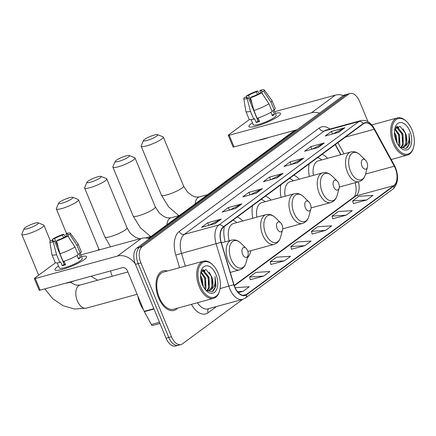 <?xml version="1.0" encoding="UTF-8"?>
<svg xmlns="http://www.w3.org/2000/svg" width="436" height="436" viewBox="0 0 436 436"><rect width="100%" height="100%" fill="white"/><g stroke="black" fill="none" stroke-linecap="round" stroke-linejoin="round"><path stroke-width="0.65" d="M242.792 220.981A22.667 12.971 74.7 0 0 237.271 216.965M224.311 226.535A22.667 12.971 74.7 0 0 225.183 241.871M271.067 200.097A22.667 12.971 74.7 0 0 265.546 196.075M252.586 205.65A22.667 12.971 74.7 0 0 252.809 218.245M299.341 179.207A22.667 12.971 74.7 0 0 293.82 175.19M280.86 184.766A22.667 12.971 74.7 0 0 281.084 197.361M327.616 158.323A22.667 12.971 74.7 0 0 322.1 154.306M309.14 163.876A22.667 12.971 74.7 0 0 309.358 176.476M340.723 154.742L335.208 144.621M247.337 257.949A22.667 12.971 74.7 0 0 250.902 250.689M367.979 121.693L359.542 101.332A12.829 7.341 74.7 0 0 349.983 93.517L344.565 94.999A12.829 7.341 74.7 0 0 343.116 95.707L136.817 248.089A12.829 7.341 74.7 0 0 135.465 264.325L166.072 338.211A12.829 7.341 74.7 0 0 175.632 346.021L178.34 345.279A12.829 7.341 74.7 0 1 168.776 337.469A12.829 7.341 74.7 0 0 178.34 345.279L181.049 344.544A12.829 7.341 74.7 0 0 182.499 343.83L242.678 299.379M347.274 94.258A12.829 7.341 74.7 0 0 345.819 94.972L139.525 247.348A12.829 7.341 74.7 0 0 138.174 263.584L168.776 337.469L138.174 263.584A12.829 7.341 74.7 0 1 139.525 247.348L345.819 94.972A12.829 7.341 74.7 0 1 347.274 94.258M167.424 271.012A20.53 11.745 74.7 0 0 163.14 270.849A20.53 11.745 74.7 0 0 158.655 297.962A20.53 11.745 74.7 0 0 173.959 310.459A20.53 11.745 74.7 0 0 177.561 308.143A20.53 11.745 74.7 0 1 173.959 310.459A20.53 11.745 74.7 0 1 158.655 297.962A20.53 11.745 74.7 0 1 163.14 270.849A20.53 11.745 74.7 0 1 167.424 271.012M395.283 168.296A13.685 7.832 -105.3 0 1 393.844 185.611L246.493 294.458A13.685 7.832 -105.3 0 1 244.939 295.216A13.685 7.832 -105.3 0 1 233.947 284.648L221.221 242.247A13.685 7.832 -105.3 0 1 223.461 227.167L363.401 123.797A13.685 7.832 -105.3 0 1 364.948 123.039A13.685 7.832 -105.3 0 1 374.153 129.285L394.291 166.209A13.685 7.832 -105.3 0 1 395.283 168.296M395.452 168.176A14.028 8.028 74.7 0 0 394.433 166.034L374.295 129.111A14.028 8.028 74.7 0 0 363.27 123.486L223.33 226.856A14.028 8.028 74.7 0 0 221.041 242.312L233.761 284.713A14.028 8.028 74.7 0 0 246.618 294.769L393.975 185.921A14.028 8.028 74.7 0 0 395.452 168.176M250.297 279.689L263.709 276.081L269.895 271.514L255.807 272.429L249.621 276.996L250.308 279.738M270.903 264.461L284.321 260.859L290.501 256.292L276.413 257.207L270.233 261.774L270.92 264.516M353.34 203.574L366.752 199.966L372.938 195.399L358.85 196.314L352.67 200.882L353.356 203.623M332.733 218.796L346.146 215.188L352.326 210.621L338.243 211.536L332.058 216.103L332.744 218.85M312.122 234.018L325.539 230.41L331.72 225.843L317.631 226.758L311.451 231.325L312.138 234.072M291.515 249.239L304.928 245.637L311.108 241.07L297.025 241.985L290.839 246.553L291.526 249.294M349.983 93.517A12.829 7.341 74.7 0 0 348.528 94.231L142.234 246.613A12.829 7.341 74.7 0 0 140.883 262.843L171.484 336.728A12.829 7.341 74.7 0 0 181.049 344.544M235.68 208.419L222.147 212.114L228.328 207.547L241.866 203.852L235.68 208.419M215.073 223.641L201.536 227.336L207.721 222.769L221.254 219.074L215.073 223.641M297.51 162.748L283.972 166.443L290.158 161.876L303.69 158.181L297.51 162.748M318.117 147.526L304.584 151.221L310.764 146.654L324.302 142.959L318.117 147.526M338.728 132.304L325.191 135.999L331.376 131.432L344.909 127.737L338.728 132.304M256.292 193.192L242.754 196.892L248.94 192.325L262.472 188.63L256.292 193.192M276.898 177.97L263.366 181.665L269.546 177.098L283.084 173.403L276.898 177.97M238.345 292.605L243.103 291.303L249.283 286.735L235.108 287.716M269.546 177.098L270.62 179.686M271.154 179.539L282.632 173.583A3.423 2.741 53.5 0 1 283.084 173.403M248.94 192.325L250.008 194.908M250.547 194.761L262.025 188.804A3.423 2.741 53.5 0 1 262.472 188.63M331.376 131.432L332.445 134.016M332.979 133.874L344.462 127.912A3.423 2.741 53.5 0 1 344.909 127.737M310.764 146.654L311.838 149.243M312.372 149.096L323.85 143.133A3.423 2.741 53.5 0 1 324.302 142.959M290.158 161.876L291.226 164.465M291.76 164.318L303.243 158.355A3.423 2.741 53.5 0 1 303.69 158.181M207.721 222.769L208.79 225.358M209.329 225.21L220.807 219.248A3.423 2.741 53.5 0 1 221.254 219.074M228.328 207.547L229.401 210.13M229.935 209.989L241.413 204.026A3.423 2.741 53.5 0 1 241.866 203.852M304.928 245.637L290.839 246.553M325.539 230.41L311.451 231.325M346.146 215.188L332.058 216.103M366.752 199.966L352.67 200.882M284.321 260.859L270.233 261.774M263.709 276.081L249.621 276.996M243.103 291.303L237.522 291.668M251.18 123.688A17.108 3.036 157.5 0 1 252.455 122.805A17.108 3.036 157.5 0 0 251.18 123.688A17.108 3.036 157.5 0 0 250.068 127.089A17.108 3.036 157.5 0 0 263.486 123.753A17.108 3.036 157.5 0 0 278.255 116.298A17.108 3.036 157.5 0 1 261 124.663A17.108 3.036 157.5 0 1 248.912 126.538A17.108 3.036 157.5 0 1 251.18 123.688M275.378 113.311A17.108 3.036 157.5 0 1 280.097 114.652A17.108 3.036 157.5 0 1 278.255 116.298A17.108 3.036 157.5 0 0 280.522 113.447A17.108 3.036 157.5 0 0 275.378 113.311M343.399 95.511A17.108 13.701 -126.5 0 0 335.349 95.141L274.707 111.698M319.479 113.169A17.108 13.701 -126.5 0 0 311.44 112.799L229.211 135.253L234.045 146.916L297.09 129.705M234.045 146.916A2.136 0.382 157.5 0 1 233.097 146.976L228.268 135.307A2.136 0.382 -22.5 0 1 228.551 134.953L249.474 119.497M228.268 135.307A2.136 0.382 -22.5 0 0 229.211 135.253M257.322 119.268A8.556 1.521 -22.5 0 1 258.226 118.685L257.949 118.003M252.215 104.166L248.564 95.353A8.556 1.521 157.5 0 1 256.384 91.838L257.469 94.459M260.641 93.015L259.769 90.917A8.556 1.521 157.5 0 1 261.987 91.053A8.556 1.521 157.5 0 1 261.671 91.778L262.701 94.269M274.021 110.046L276.179 115.246A12.404 2.202 157.5 0 1 274.533 117.311A12.404 2.202 157.5 0 1 262.02 123.377A12.404 2.202 157.5 0 1 253.256 124.74L251.136 119.622M259.769 90.917L261.039 89.98A11.118 1.973 157.5 0 1 264.32 89.996L271.906 100.498A14.116 2.507 157.5 0 1 271.96 100.591L275.181 108.368A14.116 2.507 157.5 0 1 274.206 109.997L272.838 110.368L274.446 114.259A12.404 2.202 157.5 0 1 273.563 114.979A12.404 2.202 157.5 0 1 272.386 115.78L270.93 112.265M259.251 120.805A8.556 1.521 -22.5 0 1 258.068 121.066L248.406 97.735L247.136 98.672L250.504 111.42L253.725 119.197L254.559 118.581L256.172 122.467A12.404 2.202 157.5 0 0 259.556 121.546L258.074 117.965M268.914 137.4A14.541 2.583 157.5 0 1 259.365 140.005M272.146 111.518A14.116 2.507 157.5 0 1 257.109 118.276L253.888 110.499L250.52 97.751L251.785 96.814A8.556 1.521 157.5 0 0 259.611 93.299L261.687 92.732L268.925 103.741L272.146 111.518M253.725 119.197A14.116 2.507 157.5 0 1 249.098 119.17L245.877 111.393A14.116 2.507 157.5 0 1 245.85 111.294L243.789 98.503A11.118 1.973 157.5 0 1 244.422 97.446L246.504 96.879L246.923 97.887M274.206 109.997L270.985 102.22L263.753 91.206L261.671 91.778M271.96 100.591A14.116 2.507 157.5 0 1 270.985 102.22M268.925 103.741A14.116 2.507 157.5 0 1 253.888 110.499M250.504 111.42A14.116 2.507 157.5 0 1 245.877 111.393M264.32 89.996A11.118 1.973 157.5 0 1 263.753 91.206M261.687 92.732A11.118 1.973 157.5 0 1 250.52 97.751M247.136 98.672A11.118 1.973 157.5 0 1 243.789 98.503M248.406 97.735A8.556 1.521 157.5 0 1 246.182 97.599A8.556 1.521 157.5 0 1 246.504 96.879M248.564 95.353L246.482 95.92L246.82 97.642M246.482 95.92A11.118 1.973 157.5 0 1 257.654 90.906L256.384 91.838M259.213 93.527L257.654 90.906M258.226 118.685L257.196 118.968M274.446 114.259L272.031 114.919M258.068 121.066L256.172 122.467M394.226 142.866A18.394 10.524 74.7 0 0 404.821 154.11A18.394 10.524 74.7 0 0 413.639 147.095A18.394 10.524 74.7 0 0 411.949 129.775A18.394 10.524 74.7 0 0 406.695 121.677A18.394 10.524 74.7 0 0 393.915 122.173A18.394 10.524 74.7 0 0 394.226 142.866M406.695 121.677L406.189 121.175A19.244 11.014 74.7 0 0 397.343 117.938A19.244 11.014 74.7 0 0 393.136 143.357A19.244 11.014 74.7 0 0 407.48 155.069A19.244 11.014 74.7 0 0 413.453 147.782L413.639 147.095M394.455 132.266L396.21 135.798L397.191 143.275M394.526 134.065L395.365 136.027L396.411 141.635M394.983 128.566L399.594 134.877L399.943 145.352L399.398 146.572M394.733 129.17L398.749 135.106L398.935 146M395.899 127.203L397.479 127.279L402.978 133.95L403.327 144.425L401.273 147.51M395.746 127.372L396.635 127.508L402.134 134.179L402.477 144.659L400.793 147.417M399.812 147.041L406.047 148.562L409.96 142.823L409.017 133.378C409.878 140.043 408.336 144.507 404.39 146.785A10.693 6.12 74.7 0 0 405.518 133.258L405.862 143.733L402.63 147.504M404.39 146.785L403.06 147.412L399.91 147.123M409.889 131.296A14.116 8.077 74.7 0 0 401.779 122.669A14.116 8.077 74.7 0 0 395.005 127.982A14.116 8.077 74.7 0 0 396.286 141.34A14.116 8.077 74.7 0 0 400.368 147.608A14.116 8.077 74.7 0 0 410.14 147.15A14.116 8.077 74.7 0 0 409.889 131.296M405.518 133.258L399.916 126.26L394.749 129.105M409.017 133.378L409.077 144.627L407.06 147.984M403.158 128.833L405.153 132.838L406.488 140.817M396.716 126.516L397.812 127.388M400.046 130.184L401.769 133.759L403.109 141.738M396.662 131.105L398.384 134.686L399.725 142.665M394.564 134.522L396.264 141.297M397.043 126.336L398.94 127.993M395.065 128.407L395.556 128.92M144.529 139.433A7.701 1.368 -22.5 0 0 143.531 140.441A7.701 1.368 -22.5 0 0 148.327 140.081A7.701 1.368 -22.5 0 0 156.715 136.108A7.701 1.368 -22.5 0 0 157.521 134.642A7.701 1.368 -22.5 0 0 151.657 135.896A7.701 1.368 -22.5 0 0 144.529 139.433M157.521 134.642L162.966 136.795A11.974 2.126 157.5 0 1 163.298 137.078A11.974 2.126 157.5 0 1 161.707 139.073A11.974 2.126 157.5 0 1 149.63 144.926A11.974 2.126 157.5 0 1 141.166 146.24A11.974 2.126 157.5 0 1 141.204 145.815L143.531 140.441M361.978 166.056A5.134 2.938 74.7 0 0 364.937 169.195A5.134 2.938 74.7 0 0 367.395 167.233A5.134 2.938 74.7 0 0 366.927 162.399A5.134 2.938 74.7 0 0 365.461 160.143A5.134 2.938 74.7 0 0 361.891 160.279A5.134 2.938 74.7 0 0 361.978 166.056M321.692 159.941A20.318 11.625 74.7 0 0 317.762 157.51M339.295 187.055L358.986 181.681A15.396 8.807 74.7 0 1 347.508 172.307A15.396 8.807 74.7 0 1 350.871 151.973L318.438 160.83A15.396 8.807 74.7 0 0 313.413 175.365M116.254 160.317A7.701 1.368 -22.5 0 0 115.257 161.325A7.701 1.368 -22.5 0 0 120.053 160.966A7.701 1.368 -22.5 0 0 128.435 156.993A7.701 1.368 -22.5 0 0 129.247 155.532A7.701 1.368 -22.5 0 0 123.383 156.78A7.701 1.368 -22.5 0 0 116.254 160.317M129.247 155.532L134.691 157.685A11.974 2.126 157.5 0 1 135.018 157.963A11.974 2.126 157.5 0 1 133.432 159.958A11.974 2.126 157.5 0 1 121.355 165.816A11.974 2.126 157.5 0 1 112.891 167.13A11.974 2.126 157.5 0 1 112.924 166.699L115.257 161.325M333.704 186.94A5.134 2.938 74.7 0 0 336.663 190.08A5.134 2.938 74.7 0 0 339.121 188.123A5.134 2.938 74.7 0 0 338.652 183.284A5.134 2.938 74.7 0 0 337.186 181.027A5.134 2.938 74.7 0 0 333.616 181.163A5.134 2.938 74.7 0 0 333.704 186.94M293.412 180.826A20.318 11.625 74.7 0 0 289.488 178.395M311.021 207.939L330.706 202.566A15.396 8.807 74.7 0 1 319.234 193.192A15.396 8.807 74.7 0 1 322.596 172.858L290.158 181.714A15.396 8.807 74.7 0 0 285.139 196.255M87.979 181.207A7.701 1.368 -22.5 0 0 86.982 182.21A7.701 1.368 -22.5 0 0 91.778 181.856A7.701 1.368 -22.5 0 0 100.16 177.877A7.701 1.368 -22.5 0 0 100.972 176.417A7.701 1.368 -22.5 0 0 95.108 177.67A7.701 1.368 -22.5 0 0 87.979 181.207M100.972 176.417L106.417 178.569A11.974 2.126 157.5 0 1 106.744 178.847A11.974 2.126 157.5 0 1 105.158 180.842A11.974 2.126 157.5 0 1 93.075 186.701A11.974 2.126 157.5 0 1 84.617 188.014A11.974 2.126 157.5 0 1 84.649 187.584L86.982 182.21M305.429 207.825A5.134 2.938 74.7 0 0 308.383 210.964A5.134 2.938 74.7 0 0 310.846 209.008A5.134 2.938 74.7 0 0 310.372 204.173A5.134 2.938 74.7 0 0 308.906 201.912A5.134 2.938 74.7 0 0 305.342 202.048A5.134 2.938 74.7 0 0 305.429 207.825M265.137 201.715A20.318 11.625 74.7 0 0 261.213 199.279M282.746 228.829L302.431 223.45A15.396 8.807 74.7 0 1 290.959 214.081A15.396 8.807 74.7 0 1 294.322 193.748L261.883 202.604A15.396 8.807 74.7 0 0 256.864 217.139M59.705 202.091A7.701 1.368 -22.5 0 0 58.702 203.1A7.701 1.368 -22.5 0 0 63.498 202.74A7.701 1.368 -22.5 0 0 71.886 198.767A7.701 1.368 -22.5 0 0 72.698 197.301A7.701 1.368 -22.5 0 0 66.833 198.554A7.701 1.368 -22.5 0 0 59.705 202.091M72.698 197.301L78.142 199.454A11.974 2.126 157.5 0 1 78.469 199.732A11.974 2.126 157.5 0 1 76.878 201.732A11.974 2.126 157.5 0 1 64.801 207.585A11.974 2.126 157.5 0 1 56.342 208.899A11.974 2.126 157.5 0 1 56.375 208.468L58.702 203.1M277.154 228.709A5.134 2.938 74.7 0 0 280.108 231.848A5.134 2.938 74.7 0 0 282.572 229.892A5.134 2.938 74.7 0 0 282.097 225.058A5.134 2.938 74.7 0 0 280.631 222.796A5.134 2.938 74.7 0 0 277.067 222.938A5.134 2.938 74.7 0 0 277.154 228.709M236.862 222.6A20.318 11.625 74.7 0 0 232.933 220.164M247.888 251.512L274.157 244.34A15.396 8.807 74.7 0 1 262.685 234.966A15.396 8.807 74.7 0 1 266.047 214.632L233.609 223.488A15.396 8.807 74.7 0 0 229.194 240.776M25.163 227.603A7.701 1.368 -22.5 0 0 24.165 228.611A7.701 1.368 -22.5 0 0 28.961 228.251A7.701 1.368 -22.5 0 0 37.343 224.278A7.701 1.368 -22.5 0 0 38.155 222.818A7.701 1.368 -22.5 0 0 32.291 224.066A7.701 1.368 -22.5 0 0 25.163 227.603M38.155 222.818L43.6 224.971A11.974 2.126 157.5 0 1 43.927 225.249A11.974 2.126 157.5 0 1 42.341 227.243A11.974 2.126 157.5 0 1 30.264 233.097A11.974 2.126 157.5 0 1 21.8 234.415A11.974 2.126 157.5 0 1 21.833 233.985L24.165 228.611M242.612 254.226A5.134 2.938 74.7 0 0 245.566 257.365A5.134 2.938 74.7 0 0 248.03 255.403A5.134 2.938 74.7 0 0 247.555 250.569A5.134 2.938 74.7 0 0 246.089 248.313A5.134 2.938 74.7 0 0 242.525 248.449A5.134 2.938 74.7 0 0 242.612 254.226M57.252 266.936A17.108 3.036 157.5 0 1 58.528 266.053A17.108 3.036 157.5 0 0 57.252 266.936A17.108 3.036 157.5 0 0 56.135 270.336A17.108 3.036 157.5 0 0 69.553 267.001A17.108 3.036 157.5 0 0 84.322 259.545A17.108 3.036 157.5 0 1 67.068 267.911A17.108 3.036 157.5 0 1 54.98 269.786A17.108 3.036 157.5 0 1 57.252 266.936M81.445 256.559A17.108 3.036 157.5 0 1 86.165 257.894A17.108 3.036 157.5 0 1 84.322 259.545A17.108 3.036 157.5 0 0 86.59 256.69A17.108 3.036 157.5 0 0 81.445 256.559M149.455 238.754A17.108 13.701 -126.5 0 0 141.417 238.388L80.774 254.946M135.313 263.933A17.108 13.701 -126.5 0 0 117.513 256.046L35.278 278.5L40.112 290.163L122.342 267.715A4.278 3.423 53.5 0 1 127.339 270.68L144.18 311.342L153.848 308.699M40.112 290.163A2.136 0.382 157.5 0 1 39.169 290.223L34.335 278.555A2.136 0.382 -22.5 0 1 34.618 278.201L55.546 262.745M34.335 278.555A2.136 0.382 -22.5 0 0 35.278 278.5M153.014 325.354A2.136 1.226 -105.3 0 1 152.769 325.474A2.136 1.226 -105.3 0 1 151.33 324.493L144.338 311.664A2.136 1.226 -105.3 0 1 144.18 311.342M63.389 262.516A8.556 1.521 -22.5 0 1 64.299 261.932L64.016 261.251M58.282 247.414L54.631 238.601A8.556 1.521 157.5 0 1 62.452 235.086L63.536 237.707M66.708 236.263L65.836 234.165A8.556 1.521 157.5 0 1 68.06 234.301A8.556 1.521 157.5 0 1 67.738 235.026L68.768 237.516M80.093 253.294L82.246 258.494A12.404 2.202 157.5 0 1 80.6 260.559A12.404 2.202 157.5 0 1 68.092 266.625A12.404 2.202 157.5 0 1 59.329 267.987L57.209 262.87M65.836 234.165L67.106 233.227A11.118 1.973 157.5 0 1 70.387 233.244L77.973 243.746A14.116 2.507 157.5 0 1 78.028 243.838L81.249 251.616A14.116 2.507 157.5 0 1 80.279 253.24L78.905 253.616L80.518 257.507A12.404 2.202 157.5 0 1 79.635 258.226A12.404 2.202 157.5 0 1 78.458 259.028L76.998 255.512M65.318 264.053A8.556 1.521 -22.5 0 1 64.136 264.314L54.473 240.983L53.203 241.92L56.571 254.668L59.792 262.445L60.631 261.829L62.239 265.715A12.404 2.202 157.5 0 0 65.623 264.794L64.141 261.213M74.981 280.642A14.541 2.583 157.5 0 1 65.438 283.253M78.218 254.766A14.116 2.507 157.5 0 1 63.176 261.518L59.955 253.741L56.587 240.994L57.857 240.062A8.556 1.521 157.5 0 0 65.678 236.546L67.76 235.98L74.997 246.989L78.218 254.766M59.792 262.445A14.116 2.507 157.5 0 1 55.17 262.418L51.949 254.64A14.116 2.507 157.5 0 1 51.917 254.537L49.857 241.751A11.118 1.973 157.5 0 1 50.489 240.694L52.571 240.122L52.99 241.135M80.279 253.24L77.058 245.463L69.82 234.454L67.738 235.026M78.028 243.838A14.116 2.507 157.5 0 1 77.058 245.463M74.997 246.989A14.116 2.507 157.5 0 1 59.955 253.741M56.571 254.668A14.116 2.507 157.5 0 1 51.949 254.64M70.387 233.244A11.118 1.973 157.5 0 1 69.82 234.454M67.76 235.98A11.118 1.973 157.5 0 1 56.587 240.994M53.203 241.92A11.118 1.973 157.5 0 1 49.857 241.751M54.473 240.983A8.556 1.521 157.5 0 1 52.255 240.846A8.556 1.521 157.5 0 1 52.571 240.122M54.631 238.601L52.549 239.168L52.892 240.89M52.549 239.168A11.118 1.973 157.5 0 1 63.721 234.154L62.452 235.086M65.286 236.775L63.721 234.154M64.299 261.932L63.269 262.216M80.518 257.507L78.099 258.166M64.136 264.314L62.239 265.715M200.293 286.114A18.394 10.524 74.7 0 0 210.893 297.357A18.394 10.524 74.7 0 0 219.706 290.343A18.394 10.524 74.7 0 0 218.016 273.023A18.394 10.524 74.7 0 0 212.768 264.919A18.394 10.524 74.7 0 0 199.982 265.42A18.394 10.524 74.7 0 0 200.293 286.114M212.768 264.919L212.256 264.423A19.244 11.014 74.7 0 0 203.41 261.186A19.244 11.014 74.7 0 0 199.203 286.599A19.244 11.014 74.7 0 0 213.547 298.317A19.244 11.014 74.7 0 0 219.521 291.03L219.706 290.343M203.41 261.186L163.478 272.086A19.244 11.014 74.7 0 0 159.276 297.505A19.244 11.014 74.7 0 0 173.621 309.222L213.547 298.317M137.798 295.93A21.386 12.235 74.7 0 0 139.972 303.254A21.386 12.235 74.7 0 0 143.46 309.609M200.527 275.514L202.277 279.045L203.263 286.517M200.593 277.312L201.432 279.274L202.478 284.882M201.05 271.813L205.661 278.119L206.01 288.599L205.47 289.82M200.805 272.418L204.816 278.353L205.002 289.248M201.966 270.451L203.547 270.527L209.046 277.198L209.394 287.673L207.34 290.757M201.819 270.62L202.702 270.756L208.201 277.427L208.55 287.907L206.86 290.665M205.885 290.289L212.114 291.809L216.027 286.07L215.084 276.626C215.945 283.286 214.403 287.755 210.457 290.033A10.693 6.12 74.7 0 0 211.585 276.506L211.934 286.981L208.697 290.752M210.457 290.033L209.127 290.659L205.977 290.365M215.956 274.544A14.116 8.077 74.7 0 0 207.852 265.916A14.116 8.077 74.7 0 0 201.078 271.23A14.116 8.077 74.7 0 0 202.353 284.588A14.116 8.077 74.7 0 0 206.435 290.856A14.116 8.077 74.7 0 0 216.212 290.398A14.116 8.077 74.7 0 0 215.956 274.544M211.585 276.506L205.988 269.508L200.816 272.353M215.084 276.626L215.15 287.874L213.128 291.232M209.226 272.08L211.22 276.086L212.561 284.065M202.789 269.764L203.879 270.636M206.114 273.427L207.836 277.007L209.176 284.986M202.729 274.353L204.451 277.934L205.792 285.912M200.636 277.77L202.337 284.539M203.116 269.584L205.007 271.241M201.132 271.65L201.623 272.168M343.116 95.707L348.528 94.231M166.072 338.211L171.484 336.728M135.465 264.325L140.883 262.843M136.817 248.089L142.234 246.613M148.387 238.438L292.229 132.19L296.028 130.342A17.108 9.788 74.7 0 0 294.093 131.291L295.439 130.92M292.229 132.19A8.556 6.851 53.5 0 1 294.093 131.291L149.673 237.963L151.025 237.598M148.453 238.454A8.556 6.851 53.5 0 1 149.673 237.963A17.108 9.788 74.7 0 0 148.943 238.596M393.844 185.611L355.945 195.96A13.685 7.832 74.7 0 0 358.441 181.828M216.501 306.53L208.108 312.726A4.278 3.423 53.5 0 1 208.582 308.688M208.108 312.726A21.386 12.235 -105.3 0 1 191.415 304.361M197.426 302.72A17.108 9.788 74.7 0 0 207.939 308.862L242.596 299.401A17.108 9.788 -105.3 0 1 228.851 286.196L216.125 243.795A17.108 9.788 -105.3 0 1 218.921 224.943L358.861 121.573A4.278 3.423 53.5 0 1 363.27 123.486M246.618 294.769A4.278 3.423 53.5 0 1 245.463 298.006L392.814 189.164C398.024 184.166 398.945 177.065 395.577 167.855L394.449 165.484A4.278 1.341 151.4 0 1 394.433 166.034M223.33 226.856A4.278 3.423 -126.5 0 0 218.921 224.943L184.27 234.405A17.108 9.788 74.7 0 0 181.474 253.251L185.338 266.118M221.041 242.312L175.784 255A21.386 12.235 -105.3 0 1 179.272 231.44L319.217 128.07A21.386 12.235 -105.3 0 1 329.845 129.078M394.449 165.484L374.311 128.56A4.278 1.341 151.4 0 1 374.295 129.111M319.217 128.07A4.278 3.423 53.5 0 0 324.21 131.034L358.861 121.573A17.108 9.788 -105.3 0 1 360.801 120.625L326.15 130.086A17.108 9.788 74.7 0 0 324.21 131.034L184.27 234.405A4.278 3.423 53.5 0 1 179.272 231.44M233.761 284.713L220.093 288.588M392.814 189.164A4.278 3.423 -126.5 0 0 393.975 185.921M179.588 267.688L175.784 255M246.493 294.458L243.223 295.346M234.323 285.798L355.945 195.96A7.701 6.164 53.5 0 0 354.272 196.767L355.291 195.077L356.103 191.202L356.043 186.995L355.269 182.695M394.291 166.209L365.548 174.057M374.153 129.285L345.312 137.16M344.004 153.848L337.895 142.637M276.56 178.062L282.632 173.583M297.172 162.841L303.243 158.355M317.779 147.619L323.85 143.133M338.391 132.397L344.462 127.912M255.954 193.284L262.025 188.804M235.347 208.512L241.413 204.026M214.735 223.733L220.807 219.248M311.44 112.799L335.349 95.141M178.885 215.646L168.59 206.855L161.462 195.241A11.974 2.126 -22.5 0 0 169.926 193.927A11.974 2.126 -22.5 0 0 182.003 188.069A11.974 2.126 -22.5 0 0 183.589 186.074L187.654 192.232L192.134 195.633C194.271 196.467 194.794 197.41 199.339 196.892A11.974 6.851 -105.3 0 0 197.988 197.557A11.974 6.851 -105.3 0 0 195.219 203.846M350.871 151.973C354.146 151.194 357.22 152.169 360.098 154.911A14.143 8.093 74.7 0 0 350.266 155.292A14.143 8.093 74.7 0 0 350.506 171.206A14.143 8.093 74.7 0 0 358.659 179.861A14.143 8.093 74.7 0 0 365.439 174.465L367.395 167.233M150.611 236.53L140.316 227.739L133.187 216.125A11.974 2.126 -22.5 0 0 141.651 214.812A11.974 2.126 -22.5 0 0 153.728 208.953A11.974 2.126 -22.5 0 0 155.314 206.958L159.38 213.122L163.86 216.518C165.996 217.351 166.514 218.294 171.065 217.777A11.974 6.851 -105.3 0 0 169.708 218.441A11.974 6.851 -105.3 0 0 166.944 224.731M322.596 172.858C325.872 172.078 328.946 173.059 331.823 175.795A14.143 8.093 74.7 0 0 321.991 176.177A14.143 8.093 74.7 0 0 322.231 192.096A14.143 8.093 74.7 0 0 330.379 200.745A14.143 8.093 74.7 0 0 337.159 195.35L339.121 188.123M110.57 246.809L104.913 237.01A11.974 2.126 -22.5 0 0 113.371 235.696A11.974 2.126 -22.5 0 0 125.454 229.843A11.974 2.126 -22.5 0 0 127.04 227.848L129.47 232.094L131.1 234.007L135.585 237.407L139.852 238.819M294.322 193.748C297.597 192.963 300.671 193.944 303.549 196.68A14.143 8.093 74.7 0 0 293.717 197.067A14.143 8.093 74.7 0 0 293.957 212.981A14.143 8.093 74.7 0 0 302.104 221.63A14.143 8.093 74.7 0 0 308.884 216.234L310.846 209.008M97.686 250.329A11.974 2.126 -22.5 0 0 98.765 248.733L99.294 249.893M112.286 276.239A11.974 6.851 -105.3 0 1 111.899 275.367A11.974 6.851 -105.3 0 1 110.619 270.914M266.047 214.632C269.323 213.847 272.396 214.828 275.274 217.569A14.143 8.093 74.7 0 0 265.442 217.951A14.143 8.093 74.7 0 0 265.677 233.865A14.143 8.093 74.7 0 0 273.83 242.514A14.143 8.093 74.7 0 0 280.61 237.119L282.572 229.892M137.117 294.289L86.284 308.17A11.974 6.851 -105.3 0 1 77.357 300.878A11.974 6.851 -105.3 0 1 78.616 285.727A11.974 6.851 -105.3 0 1 79.973 285.062L76.578 285.144L75.106 284.784L70.3 282.212M221.417 242.901L231.505 240.143C234.781 239.364 237.854 240.34 240.732 243.081A14.143 8.093 74.7 0 0 230.9 243.462A14.143 8.093 74.7 0 0 231.14 259.382A14.143 8.093 74.7 0 0 239.288 268.031A14.143 8.093 74.7 0 0 246.068 262.635L248.03 255.403M231.505 240.143A15.396 8.807 74.7 0 0 228.142 260.477A15.396 8.807 74.7 0 0 239.615 269.851C242.836 268.859 244.983 266.456 246.068 262.635M117.513 256.046L141.417 238.388M153.984 309.031L144.338 311.664M151.33 324.493L159.472 322.275M296.028 130.342L296.344 130.255M374.311 128.56C370.698 122.26 366.196 119.617 360.801 120.625M242.596 299.401L245.463 298.006M340.974 154.676L335.409 144.474M234.203 285.455L354.272 196.767M391.196 159.516L407.48 155.069M371.804 124.909L397.343 117.938M161.462 195.241L141.166 146.24M358.986 181.681C362.202 180.689 364.354 178.286 365.439 174.465M365.461 160.143L360.098 154.911M183.589 186.074L163.298 137.078M207.732 194.603L199.339 196.892M133.187 216.125L112.891 167.13M330.706 202.566C333.927 201.574 336.074 199.17 337.159 195.35M337.186 181.027L331.823 175.795M155.314 206.958L135.018 157.963M179.458 215.488L171.065 217.777M104.913 237.01L84.617 188.014M302.431 223.45C305.652 222.464 307.8 220.055 308.884 216.234M308.906 201.912L303.549 196.68M127.04 227.848L106.744 178.847M151.183 236.372L145.335 237.969M66.577 233.614L56.342 208.899M274.157 244.34C277.372 243.348 279.525 240.939 280.61 237.119M280.631 222.796L275.274 217.569M98.765 248.733L78.469 199.732M97.653 280.234L91.015 276.266M38.69 275.192L21.8 234.415M230.273 272.402L239.615 269.851M246.089 248.313L240.732 243.081M50.374 240.808L43.927 225.249M86.284 308.17L74.621 309.048L63.035 305.712L52.756 298.709L44.832 288.877M127.879 271.982L79.973 285.062M152.769 325.474L159.979 323.501"/></g></svg>
